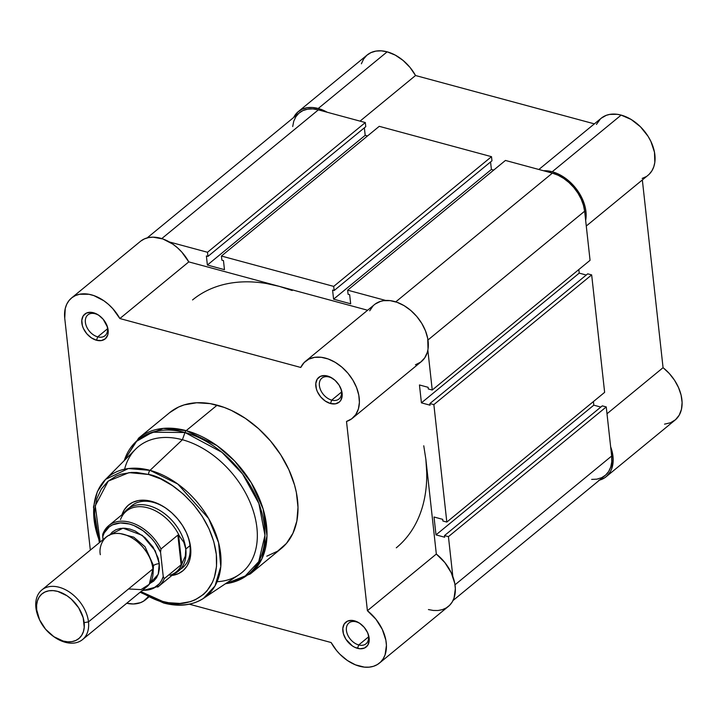 <?xml version="1.0" encoding="UTF-8"?>
<svg xmlns="http://www.w3.org/2000/svg" width="718" height="718" viewBox="0 0 718 718"><rect width="100%" height="100%" fill="white"/><g stroke="black" fill="none" stroke-linecap="round" stroke-linejoin="round"><path stroke-width="1.08" d="M298.284 111.613A36.896 25.148 50.6 0 0 293.644 117.51L297.871 111.972L302.018 109.271L306.918 107.763L312.393 107.503L318.227 108.49L387.155 51.831A36.896 25.148 -129.4 0 1 415.534 75.516L360.041 121.127L415.534 75.516L594.36 123.864L415.534 75.516L410.005 67.402L403.085 60.438L395.286 55.124L387.155 51.831A36.896 25.148 -129.4 0 0 367.221 54.954L298.284 111.613A36.896 25.148 50.6 0 1 318.227 108.49L387.155 51.831L381.321 50.843L375.846 51.104L370.946 52.62L366.799 55.313L363.568 59.091L361.378 63.803M649.296 174.133L651.899 170.83L653.757 166.881L654.825 162.376L654.484 152.225L650.912 141.473L648.031 136.249L640.447 126.772L631.149 119.466L621.151 115.104L552.223 171.755L543.562 170.749A36.896 25.148 50.6 0 1 552.223 171.755L621.151 115.104A36.896 25.148 -129.4 0 0 601.217 118.228L538.868 169.484M664.527 424.15L670.531 422.758L675.521 419.698L679.237 415.13L681.463 409.287L682.1 402.502L681.104 395.124L678.519 387.558L674.498 380.199L669.257 373.459L663.064 367.679L642.341 179.949L663.064 367.679L606.997 413.765L663.064 367.679A36.896 25.148 -129.4 0 1 675.108 420.057L606.171 476.716A36.896 25.148 50.6 0 1 599.494 480.136M642.17 178.423L646.029 176.691M586.274 226.035L648.076 175.237A36.896 25.148 -129.4 0 0 651.405 142.532A36.896 25.148 -129.4 0 0 621.151 115.104L617.148 114.288L609.6 114.422L606.198 115.365L601.181 118.255M600.445 118.901L596.425 124.429M318.227 108.49L327.193 112.241A36.896 25.148 50.6 0 0 318.227 108.49M606.171 476.716A36.896 25.148 50.6 0 0 610.65 446.802L612.176 451.784L613.172 459.161L611.619 469.007L610.309 471.789L606.593 476.357L604.242 478.089L598.704 480.333M552.223 171.755L557.24 173.532L567.023 179.455L571.519 183.431L579.103 192.909L584.156 203.508L585.556 208.884L586.139 214.099L585.655 220.435A36.896 25.148 50.6 0 0 552.223 171.755M453.013 600.535L605.157 475.478A35.299 24.053 -129.4 0 0 611.664 456.029L606.243 406.926L602.303 405.858L444.487 535.583L448.436 536.642L606.243 406.926L602.303 405.858L444.487 535.583L448.436 536.642L452.834 576.518L448.436 536.642L606.243 406.926L611.664 456.029L455.006 584.802L611.664 456.029L611.763 461.782L610.74 467.014L608.649 471.52L605.561 475.136L601.594 477.712L596.9 479.157L591.659 479.409M292.702 126.547L293.725 121.315L295.816 116.81L298.903 113.193L302.87 110.617L307.564 109.172L312.797 108.921L318.379 109.863L365.309 122.554L365.767 126.673L207.951 256.398L207.502 252.269L365.309 122.554L365.767 126.673L207.951 256.398L207.502 252.269L169.385 241.966L207.502 252.269L365.309 122.554L318.379 109.863L161.765 238.6L318.379 109.863A35.299 24.053 -129.4 0 0 299.307 112.852L147.163 237.909M207.951 256.398L206.38 255.967L207.376 265.041L206.38 255.967L207.951 256.398M364.358 127.831L365.193 135.325L207.376 265.041L365.193 135.325L367.517 135.953L365.193 135.325L364.358 127.831M224.465 269.663L207.376 265.041L224.465 269.663L223.469 260.589L221.889 260.158L223.469 260.589L224.465 269.663M221.889 260.158L221.431 256.039L379.248 126.323L221.431 256.039L333.699 286.392L491.507 156.677L379.248 126.323L491.507 156.677L491.965 160.805L334.157 290.521L333.699 286.392L491.507 156.677L491.965 160.805L334.157 290.521L332.578 290.09L333.583 299.173L332.578 290.09L334.157 290.521L333.699 286.392L221.431 256.039L221.889 260.158M490.565 161.954L491.39 169.457L333.583 299.173L350.671 303.795L349.666 294.712L348.086 294.29L349.666 294.712L350.671 303.795L333.583 299.173L491.39 169.457L493.715 170.085L491.39 169.457L490.565 161.954M348.086 294.29L347.638 290.162L505.445 160.446L347.638 290.162L385.745 300.465L347.638 290.162L348.086 294.29M395.762 301.874L552.375 173.137L505.445 160.446L552.375 173.137L395.762 301.874M584.64 211.209A35.299 24.053 -129.4 0 0 552.375 173.137L558.083 175.237L563.702 178.432L569.006 182.578L573.808 187.524L577.909 193.088L581.158 199.039L583.429 205.16L584.64 211.209L590.061 260.311L432.245 390.027L427.847 350.16L432.245 390.027L590.061 260.311L584.64 211.209L427.973 339.991L584.64 211.209M428.305 388.968L432.245 390.027L428.305 388.968L428.125 387.316L419.447 384.965L428.125 387.316L428.305 388.968M578.834 269.537L579.229 273.127L421.421 402.852L419.447 384.965L421.421 402.852L430.1 405.194L429.911 403.543L430.1 405.194L421.421 402.852L579.229 273.127L586.256 275.03L579.229 273.127L578.834 269.537M587.728 273.827L429.911 403.543L433.86 404.611L591.668 274.895L587.728 273.827L429.911 403.543L433.86 404.611L591.668 274.895L604.637 392.351L446.82 522.067L433.86 404.611L446.82 522.067L604.637 392.351L591.668 274.895L587.728 273.827M442.88 520.999L446.82 522.067L442.88 520.999L442.701 519.347L434.022 517.005L442.701 519.347L442.88 520.999M434.022 517.005L435.997 534.883L593.804 405.167L593.409 401.577L593.804 405.167L435.997 534.883L444.675 537.226L444.487 535.583L444.675 537.226L435.997 534.883L434.022 517.005M600.831 407.07L593.804 405.167L600.831 407.07M71.549 297.988A36.896 25.148 50.6 0 1 119.861 318.541L300.752 367.454L119.861 318.541L188.789 261.89A36.896 25.148 -129.4 0 0 140.477 241.329L71.549 297.988A36.896 25.148 50.6 0 0 64.746 318.316L90.333 550.105L64.746 318.316L65.248 308.498L66.72 304.261L68.964 300.627L71.917 297.692L75.498 295.547L79.608 294.245L88.96 294.281L93.941 295.628L103.868 300.77L108.535 304.432L112.834 308.695L119.861 318.541L188.789 261.89L367.616 310.239L279.239 286.347L292.199 290.494L279.239 286.347A160.428 109.333 50.6 0 0 192.55 299.945A160.428 109.333 50.6 0 1 279.239 286.347L266.423 283.52L279.239 286.347L188.789 261.89L181.762 252.036L177.463 247.773L172.796 244.111L162.878 238.968L153.06 237.164L148.536 237.586L144.426 238.888L140.845 241.042M428.431 609.564L433.349 610.471L438.043 610.497L442.387 609.645L446.246 607.922L449.531 605.382L452.143 602.097L454.018 598.148L455.356 588.733L454.79 583.519L451.254 572.767L444.864 562.58L436.329 554.054L425.882 459.43L426.734 472.74L425.882 459.43L423.755 445.779L425.882 459.43A160.428 109.333 50.6 0 1 396.291 547.816M356.182 621.842A13.48 9.181 -129.4 0 0 346.417 630.404A13.48 9.181 -129.4 0 0 358.731 644.943L357.519 648.336A16.047 10.932 50.6 0 1 342.863 631.032A16.047 10.932 50.6 0 1 354.486 620.828L356.182 621.842A13.48 9.181 50.6 0 1 360.571 623.906A13.48 9.181 -129.4 0 0 356.182 621.842L351.955 620.406L347.44 621.178L344.227 623.987L342.818 628.412L343.41 633.779L345.914 639.271L352.376 645.931L354.925 647.385L360.059 648.767L364.573 647.995L367.778 645.186L369.196 640.752L368.603 635.385L367.571 632.603L364.223 627.37L359.628 623.242L354.486 620.828A16.047 10.932 50.6 0 1 360.158 623.601A16.047 10.932 50.6 0 1 367.58 632.63A16.047 10.932 50.6 0 1 357.519 648.336L358.731 644.943A13.48 9.181 50.6 0 1 347.683 634.927A13.48 9.181 50.6 0 1 348.903 622.982A13.48 9.181 50.6 0 1 356.182 621.842M329.149 377.022A13.48 9.181 -129.4 0 0 319.384 385.593A13.48 9.181 -129.4 0 0 331.707 400.123L330.495 403.525A16.047 10.932 50.6 0 1 315.83 386.212A16.047 10.932 50.6 0 1 327.462 376.017L329.149 377.022A13.48 9.181 50.6 0 1 333.538 379.086A13.48 9.181 -129.4 0 0 329.149 377.022L324.922 375.586L320.407 376.358L317.203 379.167L315.785 383.6L316.378 388.968L317.41 391.75L320.758 396.982L325.353 401.111L330.495 403.525L335.414 403.83L339.345 402.008L340.754 400.366L342.163 395.941L341.571 390.574L339.067 385.081L335.019 380.307L330.056 376.968L327.462 376.017A16.047 10.932 50.6 0 1 333.134 378.79A16.047 10.932 50.6 0 1 340.556 387.819A16.047 10.932 50.6 0 1 330.495 403.525L331.707 400.123A13.48 9.181 50.6 0 1 320.659 390.107A13.48 9.181 50.6 0 1 321.87 378.162A13.48 9.181 50.6 0 1 329.149 377.022M95.153 313.748A13.48 9.181 -129.4 0 0 85.388 322.319A13.48 9.181 -129.4 0 0 97.702 336.859L96.499 340.251A16.047 10.932 50.6 0 1 81.834 322.938A16.047 10.932 50.6 0 1 93.457 312.743L95.153 313.748A13.48 9.181 50.6 0 1 99.542 315.812A13.48 9.181 -129.4 0 0 95.153 313.748L90.926 312.312L86.411 313.084L83.207 315.893L81.789 320.327L82.382 325.694L83.414 328.476L86.761 333.708L91.348 337.837L96.499 340.251L101.409 340.565L105.349 338.734L107.709 335.046L108.167 332.667L107.574 327.3L103.204 319.286L98.608 315.148L93.457 312.743A16.047 10.932 50.6 0 1 99.138 315.516A16.047 10.932 50.6 0 1 106.56 324.545A16.047 10.932 50.6 0 1 96.499 340.251L97.702 336.859A13.48 9.181 50.6 0 1 86.654 326.834A13.48 9.181 50.6 0 1 87.874 314.888A13.48 9.181 50.6 0 1 95.153 313.748M121.943 514.77A42.676 29.088 50.6 0 1 151.615 501.361L153.311 502.367A40.109 27.338 -129.4 0 0 129.68 507.635M225.102 583.967L250.322 573.933L281.321 548.453A87.919 59.917 -129.4 0 0 289.246 470.532A87.919 59.917 -129.4 0 0 217.168 405.167L186.177 430.647A87.919 59.917 50.6 0 1 258.256 496.012A87.919 59.917 50.6 0 1 250.322 573.933L262.043 558.532L266.997 535.843L263.102 508.936L251.21 482.631L234.58 460.947L216.8 445.51L186.177 430.647A3.213 1.696 105.1 0 0 184.984 432.505L221.916 452.286L242.594 474.006L258.884 503.489L264.96 535.323L258.74 561.629L243.725 577.604L225.488 583.707A86.977 59.28 -129.4 0 0 261.944 513.002A86.977 59.28 -129.4 0 0 184.984 432.505L182.408 439.748A81.502 55.546 50.6 0 1 255.016 517.095A81.502 55.546 50.6 0 1 217.105 581.706M148.653 474.481C166.109 476.725 210.302 507.15 216.315 554.341C220.668 601.092 180.685 608.756 162.663 601.406A3.213 1.696 105.1 0 0 163.623 603.012A3.213 1.696 -74.9 0 1 162.663 601.406L150.69 596.99L140.907 591.596L162.663 601.406L168.577 602.707L179.967 603.434L190.432 601.648L195.179 599.826L203.499 594.414L206.99 590.878L212.456 582.325L214.377 577.38L216.513 566.412L216.315 554.341L213.784 541.65L209.019 528.807L202.198 516.323L193.591 504.664L183.53 494.289L172.392 485.583L160.617 478.897L148.653 474.481A3.213 1.696 -74.9 0 1 150.026 470.353A3.213 1.696 105.1 0 0 148.653 474.481L136.95 472.498L131.34 472.453L120.884 474.239L116.128 476.061L107.808 481.473L101.328 489.048L96.93 498.507L94.794 509.475L94.605 515.398L95.979 527.838L100.161 542.027L95.234 505.768L108.221 481.114L129.061 472.623L148.653 474.481M140.118 592.251L163.641 603.012C179.006 607.051 192.28 605.507 203.472 598.372L214.978 585.987L220.794 566.592L218.568 542.62L208.633 518.531L177.813 484.049L150.026 470.353A77.23 52.629 50.6 0 1 214.35 530.108A77.23 52.629 50.6 0 1 203.472 598.372A77.23 52.629 50.6 0 1 164.646 602.77A77.23 52.629 50.6 0 1 140.728 591.749M359.494 666.214A36.896 25.148 50.6 0 1 331.124 642.529L189.373 604.206L331.124 642.529L336.652 650.643L339.964 654.304L347.386 660.497L355.428 664.841L364.421 667.13L369.115 667.157L373.459 666.304L377.318 664.581L380.603 662.041L383.215 658.756L385.09 654.807L386.428 645.392L385.862 640.169L382.317 629.426L375.936 619.239L367.401 610.713A36.896 25.148 50.6 0 1 379.436 663.091A36.896 25.148 50.6 0 1 359.494 666.214M341.517 392.064L331.707 400.123L341.517 392.064M107.52 328.79L97.702 336.859L107.52 328.79M368.54 636.884L358.731 644.943L368.54 636.884M131.636 505.768A40.109 27.338 50.6 0 1 153.311 502.367A40.109 27.338 50.6 0 1 167.114 509.035A40.109 27.338 -129.4 0 0 153.311 502.367L151.615 501.361L144.874 500.213L138.538 500.527L132.866 502.268L128.073 505.391L124.34 509.753L121.8 515.21M203.472 598.372L238.807 574.849A81.502 55.546 -129.4 0 0 250.286 502.806A81.502 55.546 -129.4 0 0 182.408 439.748L150.026 470.353L182.408 439.748A81.502 55.546 -129.4 0 0 135.549 449.226L105.627 479.337A77.23 52.629 50.6 0 1 150.026 470.353L128.316 468.558L105.627 479.337A77.23 52.629 50.6 0 0 99.981 542.171M300.752 367.454L304.136 362.563L308.848 359.126L314.637 357.34L321.197 357.286L328.18 358.982L335.207 362.33L341.894 367.149L347.889 373.18L352.87 380.1L356.568 387.541L358.785 395.106L359.404 402.376L358.39 408.973L355.796 414.546L351.757 418.782L346.507 421.457L367.401 610.713L346.507 421.457A36.896 25.148 50.6 0 0 352.403 418.271A36.896 25.148 50.6 0 0 348.401 373.8A36.896 25.148 50.6 0 0 305.545 361.262A36.896 25.148 50.6 0 0 300.752 367.454M148.455 596.613L143.519 601.181L140.45 602.68L133.386 603.982L126.727 603.255A36.896 25.148 50.6 0 0 145.44 599.817A36.896 25.148 50.6 0 0 148.195 596.954M266.791 556.19L277.624 551.164L286.455 543.409L292.944 533.25L296.848 521.062L297.997 507.312L296.372 492.539L294.524 484.937L288.86 469.689L280.765 454.862L270.551 441.023L258.597 428.691L245.376 418.361L231.384 410.418L224.276 407.438L210.15 403.624L196.615 402.762L184.194 404.889L178.549 407.052L169.627 412.653M425.882 459.43L436.329 554.054L367.401 610.713L436.329 554.054A36.896 25.148 -129.4 0 1 448.364 606.432L379.436 663.091M415.435 364.798L420.685 362.123L424.724 357.887L427.318 352.323L428.027 349.127L427.713 338.447L425.496 330.89L421.798 323.441L416.817 316.521L410.822 310.49L404.135 305.671L397.108 302.323L390.125 300.636L383.565 300.68L380.549 301.363L375.263 303.992M373.064 305.904L369.68 310.804M171.862 575.495L178.441 573.619L183.243 570.496L186.976 566.134L189.507 560.677L190.737 554.35L190.62 547.394L189.166 540.08L186.42 532.675L182.489 525.477L177.525 518.755L171.728 512.778L165.311 507.761L158.516 503.901L151.615 501.361A42.676 29.088 50.6 0 1 166.711 508.739A42.676 29.088 50.6 0 1 186.447 532.756A42.676 29.088 50.6 0 1 171.862 575.495M180.362 569.293A40.109 27.338 -129.4 0 0 186.249 532.307A40.109 27.338 50.6 0 1 182.578 567.732M123.936 460.902L138.673 438.097A87.919 59.917 50.6 0 1 186.177 430.647L217.168 405.167A87.919 59.917 -129.4 0 0 169.663 412.626L138.673 438.097L163.201 428.404L186.177 430.647A3.213 1.696 -74.9 0 0 184.984 432.505A86.977 59.28 -129.4 0 0 124.277 460.57L135.944 441.678L152.422 432.2L184.984 432.505L182.408 439.748A81.502 55.546 50.6 0 0 124.618 469.186M367.365 632.172A13.48 9.181 50.6 0 1 366.009 643.804A13.48 9.181 50.6 0 1 358.731 644.943A13.48 9.181 -129.4 0 0 367.365 632.172M106.336 324.087A13.48 9.181 50.6 0 1 104.99 335.71A13.48 9.181 50.6 0 1 97.702 336.859A13.48 9.181 -129.4 0 0 106.345 324.087M340.341 387.361A13.48 9.181 50.6 0 1 338.986 398.984A13.48 9.181 50.6 0 1 331.707 400.123A13.48 9.181 -129.4 0 0 340.341 387.361M352.403 418.271L421.34 361.612A36.896 25.148 -129.4 0 0 417.329 317.141A36.896 25.148 -129.4 0 0 374.473 304.603L305.545 361.262M164.646 602.77A3.213 1.696 -74.9 0 1 163.623 603.012M128.522 588.966L141.006 589.613L149.254 584.299L152.925 568.907C153.096 561.144 143.097 539.927 123.595 534.291C104.182 529.408 98.393 546.353 100.34 554.691M152.584 566.61A6.516 3.294 173.7 0 1 153.472 565.587L153.069 573.314L153.472 565.587A6.516 3.294 -6.3 0 0 152.584 566.61M120.453 533.636L133.727 537.172L145.018 546.703L153.472 565.587L145.018 546.703L133.727 537.172L120.453 533.636M82.57 639.558L147.011 586.588A32.086 21.863 -129.4 0 0 152.925 568.907L88.485 621.878A32.086 21.863 50.6 0 1 82.57 639.558A32.086 21.863 50.6 0 1 53.392 636.372A32.086 21.863 -129.4 0 0 53.886 636.731A32.086 21.863 -129.4 0 0 88.485 621.878L84.159 622.641A28.962 19.736 50.6 0 1 52.926 636.04A28.962 19.736 50.6 0 1 39.526 619.742A28.962 19.736 50.6 0 1 36.69 609.806L35.9 607.661A32.086 21.863 -129.4 0 0 39.041 618.674L39.526 619.742M39.293 619.221A32.086 21.863 50.6 0 1 35.9 607.661L36.69 609.806L36.618 605.086L37.453 600.786L39.167 597.089L41.707 594.127L44.965 592.009L48.815 590.824L53.105 590.618L57.682 591.39L66.971 595.734L71.333 599.144L78.63 607.76L83.162 617.668L84.239 627.361L83.396 631.652L81.681 635.349L79.142 638.311L75.893 640.429L72.042 641.614L67.743 641.82L63.166 641.048L53.877 636.704L45.584 629.237L39.553 619.796L36.69 609.806A28.962 19.736 50.6 0 1 57.682 591.39A28.962 19.736 50.6 0 1 84.159 622.641L88.485 621.878A32.086 21.863 -129.4 0 0 59.154 587.261A32.086 21.863 -129.4 0 0 35.9 607.661A32.086 21.863 50.6 0 1 41.815 589.981A32.086 21.863 50.6 0 1 69.727 592.26A32.086 21.863 50.6 0 1 88.485 621.878L152.925 568.907A32.086 21.863 -129.4 0 0 134.167 539.29A32.086 21.863 -129.4 0 0 106.255 537.01L41.815 589.981M109.8 534.847L122.993 528.17L142.308 535.368L155.205 550.76L159.27 563.693A6.516 3.294 -6.3 0 0 153.472 565.587A6.516 3.294 173.7 0 1 159.27 563.693L158.175 558.182L153.158 547.206L145.063 537.656L135.137 530.988L129.949 529.076L124.878 528.215L120.112 528.448L115.849 529.758L112.241 532.101L109.432 535.386M120.498 519.59A39.302 26.79 50.6 0 1 121.773 516.763A39.302 26.79 50.6 0 1 149.685 508.407A39.302 26.79 50.6 0 1 179.41 536.041L183.79 542.243L185.8 549.064L189.974 545.635L185.8 549.064A40.109 27.338 50.6 0 1 178.405 571.16A40.109 27.338 50.6 0 1 173.693 573.996A40.109 27.338 -129.4 0 0 185.8 549.064L183.79 542.243L178.567 534.982L181.78 564.07L185.316 556.091L185.8 549.064L185.316 556.091L181.78 564.07L178.567 534.982L177.858 535.107L181.133 564.77L181.78 564.07L181.133 564.77L177.858 535.107L160.994 548.974L160.563 552.277L163.237 576.527L161.685 580.323L159.495 583.599L153.419 588.302L149.676 589.622L142.613 590.196A38.018 25.911 50.6 0 0 163.237 576.527L164.269 578.636L181.133 564.77L164.269 578.636A39.302 26.79 50.6 0 1 158.669 586.346L176.314 571.842A39.302 26.79 -129.4 0 0 182.381 562.894A39.302 26.79 50.6 0 1 169.879 575.28M103.15 533.33A39.302 26.79 50.6 0 1 108.75 525.621A39.302 26.79 50.6 0 1 160.994 548.974A39.302 26.79 -129.4 0 0 109.719 524.876A39.302 26.79 -129.4 0 0 103.15 533.33L102.674 534.991L103.051 539.649L102.719 536.633L104.281 532.837L109.244 526.886L112.538 524.858L120.409 522.946L129.384 523.987L134.042 525.594L143.178 530.808L151.426 538.294L154.98 542.682L160.563 552.277L163.237 576.527L164.269 578.636A39.302 26.79 -129.4 0 1 157.7 587.091M149.82 583.537L153.724 581.059L156.533 577.775L158.436 573.673L159.36 568.916L159.27 563.693L158.22 574.319L149.82 583.537M185.8 549.064A40.109 27.338 -129.4 0 0 159.136 510.022A40.109 27.338 -129.4 0 0 123.774 513.271A40.109 27.338 50.6 0 1 127.463 509.197A40.109 27.338 50.6 0 1 162.349 512.051A40.109 27.338 50.6 0 1 185.8 549.064M102.791 534.102L102.719 536.633A38.018 25.911 50.6 0 1 129.384 523.987A38.018 25.911 50.6 0 1 160.563 552.277L160.994 548.974L177.858 535.107L178.567 534.982L179.41 536.041A39.302 26.79 -129.4 0 0 126.395 511.117L108.75 525.621L102.916 533.698M145.476 599.79L148.644 597.179M99.371 542.673L93.466 507.087L97.343 491.659L105.627 479.337M167.491 509.295L166.711 508.739M53.886 636.731L52.926 636.04M141.922 590.761L158.669 586.346"/></g></svg>
